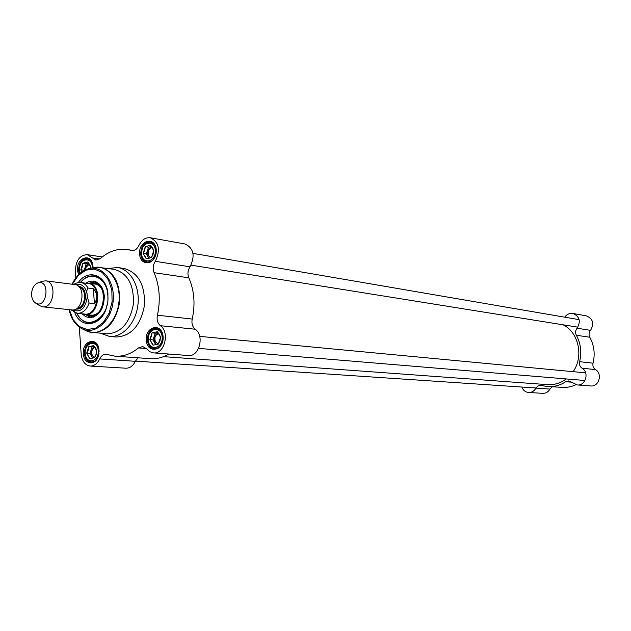 <?xml version="1.0" encoding="UTF-8"?>
<svg xmlns="http://www.w3.org/2000/svg" width="631" height="631" viewBox="0 0 631 631"><rect width="100%" height="100%" fill="white"/><g stroke="black" fill="none" stroke-linecap="round" stroke-linejoin="round"><path stroke-width="0.95" d="M566.307 378.931L562.071 381.637L557.504 383.53L553.702 384.413L547.795 384.658L163.539 356.641M563.168 324.823C578.69 332.395 583.927 356.57 573.114 371.667M39.572 305.649L42.671 306.824L71.792 309.924C83.166 311.785 86.25 285.37 74.75 284.565L45.708 280.842L42.443 281.26M87.275 296.807L87.07 293.912C86.565 291.285 86.889 289.337 88.032 288.051L93.349 288.722C97.489 293.447 97.844 298.408 94.413 303.614L89.097 303.014L87.275 296.807C85.501 308.512 80.634 312.897 72.668 309.955M93.349 288.722L94.413 303.614M70.94 309.837L77.29 313.307L84.586 314.064C98.381 316.289 102.088 284.502 88.151 283.5L80.878 282.554C77.637 282.514 75.318 283.153 73.914 284.463M82.59 313.859L85.043 314.514C99.193 316.786 102.995 284.202 88.703 283.177L86.187 283.24M42.671 306.824C54.124 308.701 57.287 281.639 45.708 280.842M31.582 295.103C31.905 298.842 33.238 301.492 35.588 303.054C47.057 309.829 50.669 278.91 37.939 282.869C33.695 284.833 31.574 288.911 31.582 295.103M150.919 257.653L148.782 255.965C147.386 251.438 148.577 248.606 152.339 247.478M149.373 258.189L147.883 256.604L147.417 250.57L151.543 246.429M146.518 258.702L143.127 253.41L144.744 250.128L145.296 246.666L150.588 245.254L152.686 248.03L153.727 250.625L153.167 254.104L151.543 257.401L146.518 258.702L151.259 257.472M143.292 253.694L146.069 258.489M145.177 247.029L143.237 253.047M150.304 245.333L145.572 246.587M153.554 250.333L150.754 245.546M151.661 257.038L153.609 250.988M143.127 253.41L146.337 253.93L148.869 258.308M145.296 246.666L148.498 247.21L146.337 253.93M151.527 246.405L148.498 247.21M158.373 343.958L155.502 342.049C154.09 337.569 155.21 334.753 158.87 333.594M156.535 344.613L154.603 342.688L154.122 336.544L158.042 332.569L155.218 333.184L153.025 339.904L155.778 344.778M153.246 345.157L149.807 339.62L151.44 336.299L152 332.876L157.364 331.709L159.493 334.556L160.55 337.309L159.974 340.748L158.334 344.084L153.246 345.157L158.05 344.14M149.973 339.92L152.789 344.92M151.882 333.239L149.926 339.257M157.08 331.772L152.284 332.813M160.377 337.009L157.537 332.009M158.452 343.721L160.432 337.672M149.807 339.62L153.025 339.904M152 332.876L155.218 333.184M94.713 357.343L92.323 355.498C91.022 351.404 91.984 348.691 95.194 347.365M93.246 357.99L91.463 356.113L91.038 350.166L94.437 346.419L92.071 346.924L90.004 353.407L92.552 358.148M96.519 353.155L94.65 357.548L89.902 358.55L94.374 357.603M89.902 358.55L86.873 353.463L89.476 358.321M86.873 353.463L88.301 349.968L88.671 347.026L86.826 352.824M88.671 347.026L93.522 345.638L89.058 346.616M93.522 345.638L95.809 348.344L96.575 350.733L93.948 345.875M96.575 350.733L96.63 351.727M94.76 357.201L96.133 354.732L96.622 351.372M86.715 353.179L90.004 353.407M88.79 346.679L92.071 346.924M85.737 269.705L86.045 267.339L89.444 264.018M84.767 270.155L85.122 266.976L88.711 263.048L86.147 263.726L84.223 270.439M82.282 271.606L80.981 270.029L81.502 272.158M80.981 270.029L82.393 266.582L82.764 263.6L80.934 269.405M82.764 263.6L87.551 262.007L83.134 263.182M87.551 262.007L89.815 264.626L90.564 266.874L87.969 262.212M90.564 266.874L90.612 267.583M90.604 268.278L90.612 267.505M80.823 269.752L84.097 270.218M82.874 263.245L86.147 263.726M86.455 314.656L86.826 314.893C92.662 317.764 97.726 315.681 102.009 308.646M103.87 292.816C101.323 284.967 96.874 281.773 90.525 283.224L90.123 283.358M82.093 313.804L85.508 316.588L89.468 317.724C98.988 316.525 103.941 309.308 104.336 296.073C103.334 287.594 99.801 282.593 93.743 281.071L89.641 281.26L85.69 283.177M80.492 282.507C84.515 277.664 89.105 275.487 94.271 275.976C89.16 275.487 84.593 277.664 80.579 282.514M76.966 313.268C79.758 318.915 83.694 322.094 88.782 322.796C83.639 322.086 79.68 318.9 76.887 313.252M89.468 332.001L106.765 333.87C120.781 333.192 129.655 323.332 133.378 304.276C134.143 284.881 127.785 273.247 114.29 269.366L97.071 267.189M100.668 333.326L109.478 336.441C122.54 337.727 135.878 323.119 137.929 304.812C140.153 286.521 130.538 269.24 117.532 267.497L108.28 268.49M109.478 336.441L116.049 337.009C131.011 336.276 140.468 325.801 144.428 305.57C145.24 284.983 138.449 272.608 124.055 268.467L117.532 267.497M132.265 250.586L127.557 249.584C117.863 248.204 108.8 251.193 100.345 258.544L95.857 260.075L87.259 254.64C79.727 255.105 75.759 260.548 75.357 270.967L75.838 277.869M157.411 315.216C156.583 319.751 157.576 323.253 160.384 325.706C170.118 332.158 164.415 354.464 153.475 352.887L188.417 355.529C199.215 357.075 204.799 335.479 195.184 329.216C192.408 326.834 191.414 323.443 192.218 319.049L157.411 315.216C160.7 299.922 159.588 285.74 154.067 272.679L188.827 277.829C187.36 274.004 187.762 270.328 190.034 266.818C195.35 255.815 193.685 248.204 185.033 243.976L150.296 237.753C159.051 242.083 160.724 249.931 155.313 261.305C153.002 264.941 152.584 268.735 154.067 272.679M192.218 319.049C195.436 304.237 194.309 290.497 188.827 277.829M99.714 358.921L135.318 361.303C133.038 365.933 129.915 368.228 125.932 368.204L90.217 366.051C94.232 366.075 97.403 363.693 99.714 358.921C101.236 355.774 103.334 354.228 106.016 354.259L115.102 356.192C123.297 356.681 131.09 353.936 138.497 347.941L146.518 348.58M115.102 356.192L150.525 358.676C156.78 359.086 162.893 357.54 168.856 354.046M90.217 366.051C85.051 365.215 82.046 361.263 81.186 354.204L79.285 327.118M74.773 312.668C80.658 328.727 100.077 326.819 106.071 309.056L107.917 301.295L107.909 293.32C106.166 274.666 87.733 268.341 78.307 282.593M80.342 282.499C84.388 277.601 88.995 275.424 94.145 275.96C101.63 277.53 106.221 283.437 107.909 293.683L107.917 301.295L106.158 308.701C102.151 318.284 96.322 322.977 88.679 322.788C83.529 322.125 79.545 318.939 76.737 313.228M135.318 361.303L138.102 357.801M131.059 250.389L131.666 250.523C134.695 250.799 137.101 249.135 138.883 245.514C141.675 239.851 145.485 237.264 150.296 237.753M153.475 352.887L149.878 351.743L146.865 349.014L142.653 346.514L138.497 347.941M98.98 353.36L98.381 355.955C96.788 360.151 94.319 362.265 90.99 362.304C87.236 361.689 85.051 358.81 84.42 353.668C84.617 346.411 87.338 342.491 92.583 341.915C95.873 342.42 97.979 344.865 98.909 349.235L99.091 351.901M83.331 353.746C83.678 364.332 95.328 366.351 98.333 356.207L98.893 348.982C97.095 336.102 81.991 340.874 83.331 353.746M79.348 273.941L78.552 270.344C78.851 262.756 81.738 258.789 87.22 258.434C90.249 259.096 92.142 261.471 92.907 265.564L93.049 267.205M93.049 267.733L92.899 265.265C91.353 252.392 76.146 257.606 77.479 270.407L78.528 274.737M140.697 254.041C141.013 246.051 144.168 241.925 150.146 241.673C159.927 242.84 156.48 264.421 146.842 262.386C143.316 261.55 141.265 258.773 140.697 254.041M139.585 254.104C140.532 268.033 157.395 263.766 156.236 249.734C155.171 235.71 138.394 240.269 139.585 254.104M147.346 340.148C147.551 332.529 150.509 328.459 156.212 327.939C166.237 328.372 164.241 350.331 154.287 349.014C150.336 348.336 148.025 345.378 147.346 340.148M146.234 340.227C147.189 354.409 164.273 350.899 163.098 336.599C162.009 322.307 145.02 326.124 146.234 340.227M564.729 317.188C566.835 314.27 569.548 313.023 572.869 313.457C579.629 316.376 581.041 321.297 577.105 328.223C575.401 330.431 575.149 332.774 576.348 335.258C580.772 343.469 581.861 352.279 579.605 361.689C579.061 364.481 579.873 366.666 582.05 368.228C589.535 372.353 585.592 386.03 577.247 384.942L568.878 380.879L565.715 381.716C560.147 385.344 554.192 386.969 547.842 386.582L539.947 385.289L537.636 386.172L535.94 388.12C534.228 391.086 531.799 392.545 528.66 392.49C525.426 392.143 523.154 390.329 521.845 387.048M575.953 384.736L571.008 386.614L565.865 387.529L547.842 386.582M576.348 335.258L589.796 337.246C594.165 345.307 595.246 353.944 593.03 363.164L579.605 361.689M589.796 337.246C588.613 334.816 588.857 332.513 590.537 330.352C594.418 323.561 593.022 318.734 586.357 315.871L572.869 313.457M528.66 392.49L542.786 393.342C545.886 393.397 548.284 391.969 549.972 389.059L552.078 386.874M577.247 384.942L590.719 385.959C598.953 387.032 602.834 373.623 595.443 369.577C593.298 368.047 592.493 365.909 593.03 363.164M79.419 287.271C87.638 289.408 85.43 308.204 76.943 308.37M75.972 309.001C86.447 311.264 89.334 286.655 78.623 286.435M75.625 284.739C81.47 283.224 85.288 286.285 87.07 293.912M88.032 288.051C86.242 284.833 83.86 283.003 80.878 282.554M77.29 313.307C82.653 313.402 86.597 309.963 89.097 303.014M141.549 253.82C140.563 242.367 154.453 238.613 155.321 250.207C156.283 261.802 142.338 265.351 141.549 253.82M154.074 244.15L150.612 242.154C144.862 242.391 141.825 246.358 141.518 254.056C142.07 258.607 144.042 261.281 147.433 262.086L151.322 261.313M148.214 339.959C147.212 328.286 161.276 325.154 162.167 336.962C163.145 348.777 149.019 351.704 148.214 339.959M160.471 330.226L156.709 328.38C151.211 328.885 148.372 332.805 148.175 340.133C148.821 345.165 151.054 348.012 154.855 348.667L158.886 347.515M85.224 353.494C84.341 342.199 97.458 339.273 98.239 350.702C99.106 362.123 85.934 364.852 85.224 353.494M85.24 353.652C85.84 358.597 87.954 361.366 91.566 361.957L94.934 361.035M96.291 343.737L93.096 342.341C89.421 342.412 86.904 344.857 85.54 349.677M80.05 273.318L79.356 270.139C78.212 258.229 92.749 255.602 92.236 267.915M79.372 270.352L79.971 273.381M90.683 260.422L87.709 258.891C84.357 258.678 81.825 260.69 80.105 264.917M87.946 314.814C105.156 323.009 110.251 279.572 91.613 283.556M77.029 313.276C85.232 332.624 110.299 318.403 107.822 295.221C107.018 277.498 90.115 269.918 80.642 282.522M102.987 291.577C101.141 286.947 98.27 284.4 94.39 283.918M90.73 315.098C94.618 315.539 98.002 313.717 100.865 309.64M86.826 314.893L93.396 317.164M97.466 282.53L90.525 283.224M95.171 281.426L89.168 283.232M85.493 314.553L90.919 317.709M69.371 309.663L73.078 319.554L79.325 326.535L87.228 329.548L95.652 328.112L103.334 322.37L109.124 313.142L112.105 301.807L111.829 290.086L108.335 279.77L102.183 272.403L94.327 269.051L85.934 270.155L78.244 275.495L72.344 284.258M69.213 309.647C71.248 319.105 75.625 325.525 82.338 328.909C95.013 335.085 110.977 321.337 113.083 301.894C115.512 282.491 103.137 265.446 89.389 268.546C82.085 270.297 76.351 275.534 72.194 284.242M85.824 330.605L86.502 330.936C99.84 337.443 116.664 323.009 118.88 302.572C121.436 282.175 108.382 264.271 93.901 267.544L93.238 267.686M69.11 309.64C71.137 319.034 75.546 325.462 82.338 328.909L86.502 330.936L92.781 332.624C106.868 331.93 115.781 321.944 119.543 302.651C120.332 283.019 113.951 271.251 100.408 267.339L93.901 267.544L89.389 268.546C81.998 270.336 76.233 275.566 72.092 284.226M160.384 325.706L195.184 329.216M99.722 259.041L92.449 257.929M190.034 266.818L155.313 261.305M565.715 381.716L571.867 382.197M590.537 330.352L577.105 328.223M535.94 388.12L549.972 389.059M582.05 368.228L595.443 369.577M95.139 284.021L88.703 283.177M91.479 315.177L85.043 314.514M35.588 303.054L39.919 305.869M37.939 282.869L42.805 281.134M152.142 242.422L150.612 242.154C144.665 242.399 141.565 246.335 141.305 253.954C141.825 258.505 143.876 261.218 147.433 262.086L148.948 262.322M158.286 328.538L156.709 328.38C151.03 328.909 148.111 332.805 147.962 340.062C148.585 345.086 150.88 347.957 154.855 348.667L156.433 348.793M94.524 342.452L93.096 342.341C87.843 342.925 85.146 346.671 85.004 353.589C85.579 358.518 87.764 361.311 91.566 361.957L92.986 362.052M89.097 259.096L87.709 258.891C84.901 259.42 80.831 257.685 79.135 270.257L79.829 273.507M89.105 314.68C104.888 321.195 109.549 281.237 92.694 283.958M133.259 250.523L127.557 249.584M102.23 256.967L87.259 254.64M135.405 361.106L536.011 387.994M191.083 265.154L577.562 327.126M192.983 253.37L578.84 319.609M198.615 348.375L584.472 380.446M199.704 336.378L585.126 372.803"/></g></svg>
